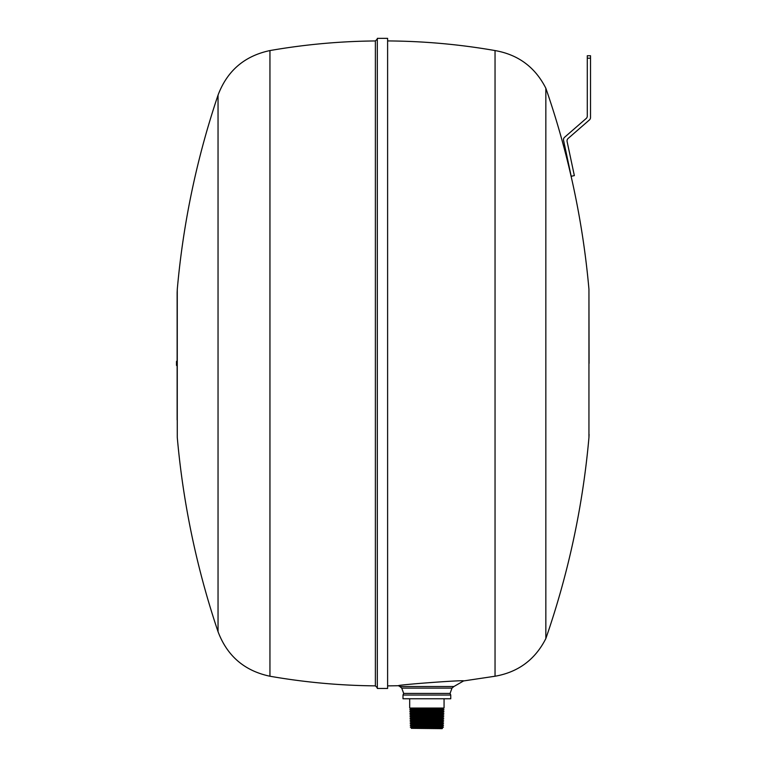 <?xml version="1.0" encoding="UTF-8"?>
<svg xmlns="http://www.w3.org/2000/svg" width="767" height="767" viewBox="0 0 767 767"><rect width="100%" height="100%" fill="white"/><g stroke="black" fill="none" stroke-linecap="round" stroke-linejoin="round"><path stroke-width="1.15" d="M218.039 103.277L218.039 95.118C227.205 70.794 244.51 55.943 269.946 50.564L269.946 676.235C304.825 682.333 339.973 685.535 375.379 685.861L375.379 40.948L377.316 39.002M176.487 361.957L176.487 365.332L176.487 361.957M409.683 708.056L411.38 708.929L442.367 708.929L444.064 708.056L409.683 708.056L409.683 698.756M411.294 728.334L442.128 728.65L411.294 728.334L411.975 727.988L410.287 727.106L443.46 727.106L441.773 727.988L411.975 727.988M444.007 709.782L442.319 710.664L411.428 710.664L409.741 709.782L444.007 709.782L442.367 708.929M411.428 710.664L409.799 711.517L443.949 711.517L442.262 712.399L443.901 713.252L409.846 713.252L411.486 712.399L442.262 712.399M411.543 714.125L442.204 714.125L443.844 714.978L409.904 714.978L411.543 714.125L409.846 713.252M411.591 715.86L442.156 715.86L443.786 716.714L409.962 716.714L411.591 715.86L409.904 714.978M411.649 717.596L442.099 717.596L443.738 718.449L410.009 718.449L411.649 717.596L409.962 716.714M411.706 719.321L442.041 719.321L443.681 720.175L410.067 720.175L411.706 719.321L410.009 718.449M411.754 721.057L441.993 721.057L443.623 721.91L410.124 721.91L411.754 721.057L410.067 720.175M411.812 722.792L441.936 722.792L443.575 723.645L410.172 723.645L411.812 722.792L410.124 721.91M411.869 724.518L441.878 724.518L443.518 725.371L410.23 725.371L411.869 724.518L410.172 723.645M410.23 725.371L411.917 726.253L441.83 726.253L443.46 727.106M545.845 638.556A839.347 839.347 0 0 0 588.941 437.583L588.941 289.217A839.347 839.347 0 0 0 545.845 88.253L545.845 638.556C535.193 659.591 518.262 672.16 495.041 676.235L463.565 680.943C466.326 679.658 395.906 684.893 398.466 685.727L399.828 686.513L453.92 686.513L463.565 680.943M387.613 40.929C423.691 41.15 459.5 44.361 495.041 50.564L495.041 676.235M387.613 688.459L377.316 688.459L377.316 38.35L387.613 38.35L387.613 688.459M402.991 695.046L402.991 698.756L450.756 698.756L450.756 695.046L402.991 695.046L403.682 693.426L401.745 688.104L399.828 686.513M403.682 693.426L450.066 693.426L452.003 688.104L401.745 688.104M176.487 361.468L177.129 360.826L177.129 292.601L177.273 437.382L177.273 289.427A839.347 839.347 0 0 1 218.039 95.118L218.039 631.692C227.205 656.015 244.51 670.866 269.946 676.235M563.563 140.351A3.221 3.221 0 0 1 564.598 137.255L586.189 118.482A3.221 3.221 0 0 0 587.292 116.057L587.292 55.732L590.513 55.732L590.513 117.524A3.221 3.221 0 0 1 589.411 119.949L568.146 138.434A3.221 3.221 0 0 0 567.101 141.531L574.349 175.605L571.194 176.276L563.563 140.351M590.513 58.187L587.292 58.187M177.129 419.894L177.129 365.974L176.487 365.332M441.773 727.988L442.454 728.334M411.486 712.399L409.799 711.517M411.917 726.253L410.287 727.106M387.613 685.88L398.466 685.727M589.075 363.405L588.941 289.217M588.941 437.583L589.075 434.4M450.066 693.426L450.756 695.046M453.92 686.513L452.003 688.104M177.129 292.601L177.273 289.427M177.273 437.382A839.347 839.347 0 0 0 218.039 631.692M495.041 50.564C518.262 54.649 535.193 67.208 545.845 88.253M441.83 726.253L443.518 725.371M441.878 724.518L443.575 723.645M441.936 722.792L443.623 721.91M441.993 721.057L443.681 720.175M442.041 719.321L443.738 718.449M442.099 717.596L443.786 716.714M442.156 715.86L443.844 714.978M442.204 714.125L443.901 713.252M442.319 710.664L443.949 711.517M411.38 708.929L409.741 709.782M444.064 698.756L444.064 708.056M269.946 50.564C304.825 44.476 339.973 41.274 375.379 40.948M375.379 685.861L377.316 687.798"/></g></svg>
